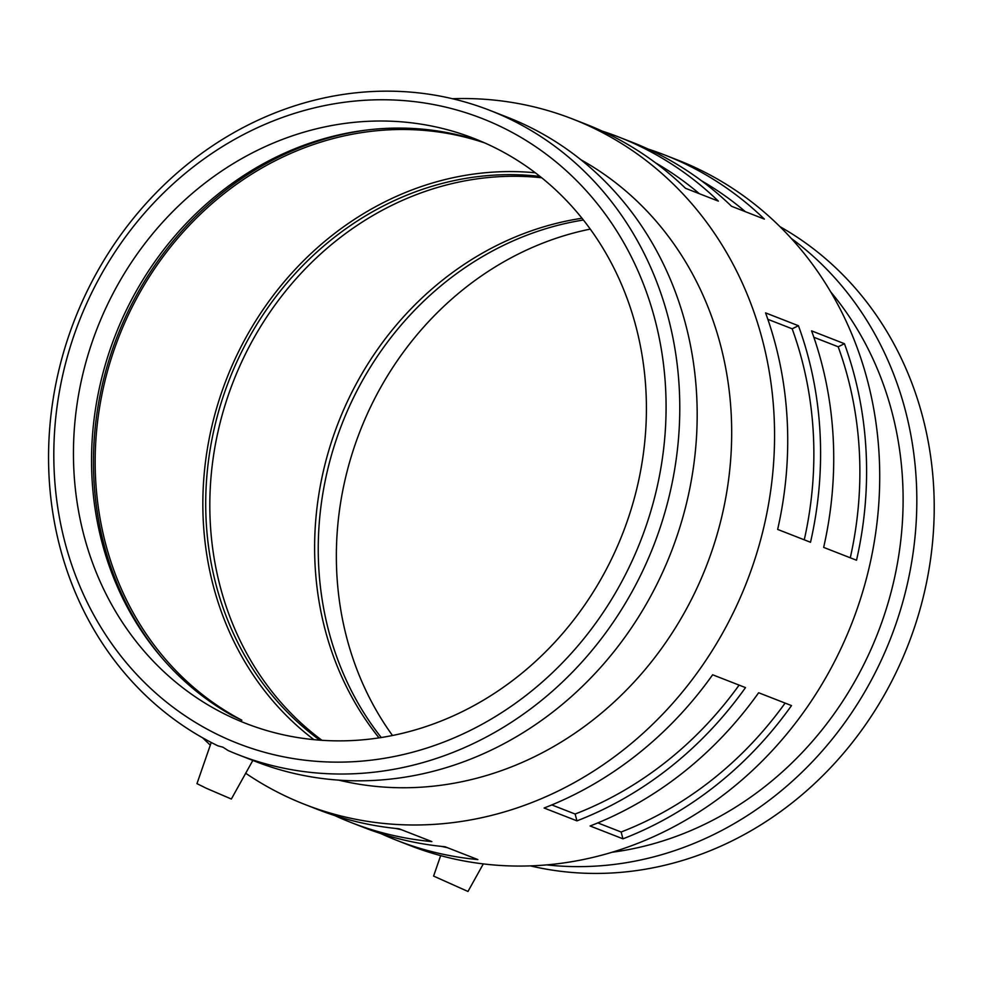 <?xml version="1.0" encoding="UTF-8"?>
<svg xmlns="http://www.w3.org/2000/svg" width="983" height="983" viewBox="0 0 983 983"><rect width="100%" height="100%" fill="white"/><g stroke="black" fill="none" stroke-linecap="round" stroke-linejoin="round"><path stroke-width="1.47" d="M602.087 131.071A367.949 330.595 111.3 0 1 618.7 137.006A367.949 330.595 111.3 0 1 718.364 201.134L685.507 188.294A367.949 330.595 -68.7 0 0 585.843 124.165L572.696 119.029A367.949 330.595 -68.7 0 0 452.389 98.718M699.343 193.7A360.589 323.985 -68.7 0 0 655.526 162.822M648.092 149.047A367.949 330.595 111.3 0 1 664.717 154.982A367.949 330.595 111.3 0 1 764.381 219.111L731.512 206.27A367.949 330.595 -68.7 0 0 631.848 142.142L618.7 137.006M745.36 211.677A360.589 323.985 -68.7 0 0 701.53 180.798M777.651 529.419A367.949 330.595 -68.7 0 0 765.573 312.889L798.442 325.729A367.949 330.595 111.3 0 1 810.52 542.26L777.651 529.419M804.266 539.827A360.589 323.985 -68.7 0 0 792.163 328.801L767.846 319.303M798.442 325.729L792.163 328.801M823.656 547.396A367.949 330.595 -68.7 0 0 811.589 330.866L844.446 343.706A367.949 330.595 111.3 0 1 856.525 560.236L823.656 547.396M850.283 557.791A360.589 323.985 -68.7 0 0 838.18 346.778L813.863 337.28M844.446 343.706L838.18 346.778M576.96 820.854L544.091 808.014A367.949 330.595 -68.7 0 0 712.638 674.78L745.495 687.609A367.949 330.595 111.3 0 1 576.96 820.854L575.116 814.035L551.807 804.93M575.116 814.035A360.589 323.985 -68.7 0 0 739.093 685.114M622.964 838.831L590.107 825.99A367.949 330.595 -68.7 0 0 758.643 692.745L791.512 705.585A367.949 330.595 111.3 0 1 622.964 838.831L621.121 832.011L597.824 822.906M621.121 832.011A360.589 323.985 -68.7 0 0 785.11 703.091M245.701 773.265A367.949 330.595 -68.7 0 0 288.597 797.532A367.949 330.595 -68.7 0 0 304.914 804.475L318.062 809.611A367.949 330.595 -68.7 0 0 399 828.767L431.869 841.608A367.949 330.595 111.3 0 1 350.919 822.452A367.949 330.595 111.3 0 1 334.675 815.534M395.498 828.423A360.589 323.985 -68.7 0 0 401.31 829.677M350.919 822.452L364.066 827.588A367.949 330.595 -68.7 0 0 445.016 846.744L477.873 859.584A367.949 330.595 111.3 0 1 396.935 840.416A367.949 330.595 111.3 0 1 380.691 833.51M441.502 846.4A360.589 323.985 -68.7 0 0 447.326 847.653M440.667 855.628L433.589 876.086L467.969 891.47L483.317 863.897M238.316 754.747A345.869 310.763 -68.7 0 0 653.621 545.676A345.869 310.763 -68.7 0 0 490.026 110.44A345.869 310.763 -68.7 0 0 79.402 308.06A345.869 310.763 -68.7 0 0 217.931 745.839L222.981 747.215L228.081 750.52A345.869 310.763 -68.7 0 0 238.316 754.747L252.84 760.424L231.349 799.032L206.455 788.329L196.969 783.648L211.222 742.472M484.938 143.002A313.946 282.072 -68.7 0 0 122.347 328.322A313.946 282.072 -68.7 0 0 241.867 720.207L231.902 715.341A313.946 282.072 -68.7 0 1 160.868 656.656A313.946 282.072 -68.7 0 1 115.294 335.363A313.946 282.072 -68.7 0 1 366.598 130.051A313.946 282.072 -68.7 0 1 483.157 142.228M222.981 737.103A335.498 301.437 -68.7 0 0 665.54 387.216A335.498 301.437 -68.7 0 0 191.267 168.498A335.498 301.437 -68.7 0 0 222.981 737.103M231.767 717.443A313.946 282.072 -68.7 0 0 245.689 723.365A313.946 282.072 -68.7 0 0 619.511 541.387A313.946 282.072 -68.7 0 0 488.084 144.44A313.946 282.072 -68.7 0 0 474.175 138.517A313.946 282.072 -68.7 0 0 100.352 320.495A313.946 282.072 -68.7 0 0 231.767 717.443M535.354 172.799A313.946 282.072 -68.7 0 0 226.594 378.848A313.946 282.072 -68.7 0 0 313.909 739.634M611.868 852.286A335.498 301.437 -68.7 0 0 877.733 633.224A335.498 301.437 -68.7 0 0 830.77 291.951M546.646 864.88A345.869 310.763 -68.7 0 0 890.659 638.274A345.869 310.763 -68.7 0 0 791.364 238.488M590.304 229.1A313.946 282.072 -68.7 0 0 392.475 735.481M583.423 220.008A313.946 282.072 -68.7 0 0 341.998 423.931A313.946 282.072 -68.7 0 0 381.244 737.508M582.022 218.251A313.946 282.072 -68.7 0 0 338.373 422.518A313.946 282.072 -68.7 0 0 379.02 737.852M530.378 865.876A345.869 310.763 -68.7 0 0 908.059 645.069A345.869 310.763 -68.7 0 0 780.072 226.729M396.935 840.416L410.071 845.552A367.949 330.595 -68.7 0 0 851.892 623.136A367.949 330.595 -68.7 0 0 677.865 160.118L664.717 154.982M304.914 804.475A367.949 330.595 -68.7 0 0 746.736 582.047A367.949 330.595 -68.7 0 0 572.696 119.029M202.695 737.852A367.949 330.595 -68.7 0 0 210.301 745.114M338.693 780.121A335.498 301.437 -68.7 0 0 706.31 566.257A335.498 301.437 -68.7 0 0 581.027 159.824M252.84 760.424L255.715 761.542A345.869 310.763 -68.7 0 0 671.02 552.471A345.869 310.763 -68.7 0 0 507.425 117.235L490.026 110.44M368.379 129.842A315.826 283.768 -68.7 0 0 117.346 336.161A315.826 283.768 -68.7 0 0 162.035 658.02M540.048 176.436A310.812 279.258 -68.7 0 0 229.223 379.868A310.812 279.258 -68.7 0 0 319.831 740.138M541.707 177.763A310.812 279.258 -68.7 0 0 233.327 381.478A310.812 279.258 -68.7 0 0 321.945 740.285"/></g></svg>
